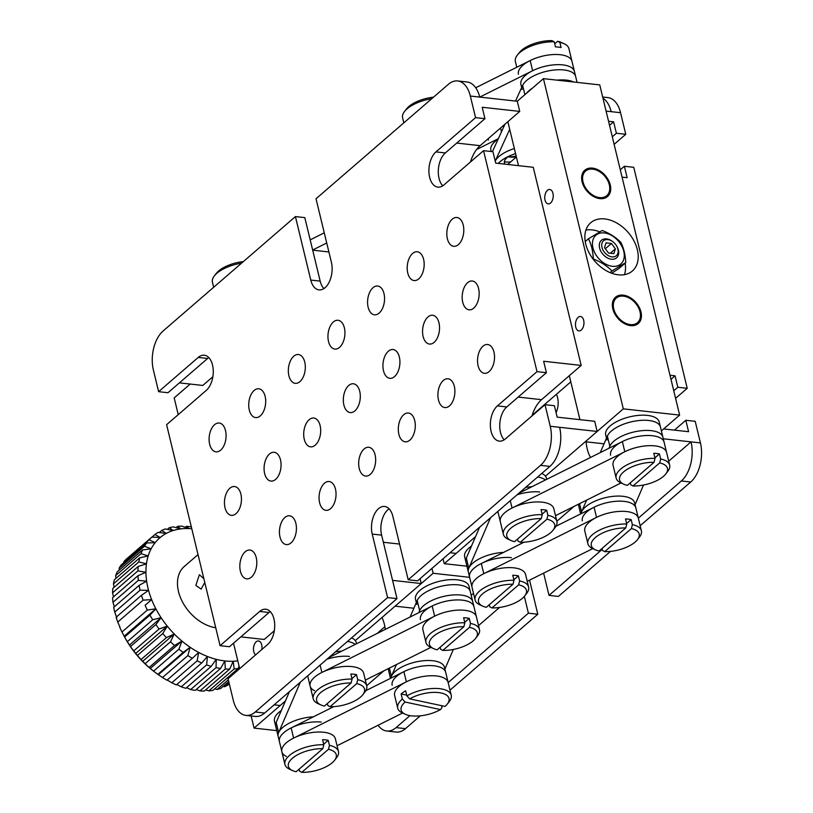 <?xml version="1.0" encoding="UTF-8"?>
<svg xmlns="http://www.w3.org/2000/svg" width="813" height="813" viewBox="0 0 813 813"><rect width="100%" height="100%" fill="white"/><g stroke="black" fill="none" stroke-linecap="round" stroke-linejoin="round"><path stroke-width="1.22" d="M466.926 566.194L444.244 563.683L475.564 536.6L456.123 553.409L450.056 552.738M444.244 563.683L443.055 558.785M261.756 649.567A7.246 4.197 -83.7 0 0 261.684 644.739A7.246 4.197 -83.7 0 0 258.524 640.959A7.246 4.197 -83.7 0 0 254.459 644.272A7.246 4.197 -83.7 0 0 253.758 651.589A7.246 4.197 -83.7 0 0 255.648 654.851M276.755 730.623L254.073 728.102L251.136 715.979M239.683 668.652L233.524 643.205M178.23 414.64L174.185 397.903L190.191 384.061M254.073 728.102L285.393 701.019L280.211 705.501L274.154 704.83M469.619 577.321L433.136 573.277L431.957 568.389M413.868 608.246L395.108 606.163L433.136 573.277M471.205 595.309L473.491 593.338L471.205 595.309M618.297 274.814A31.88 22.022 49.2 0 0 632.382 270.983A31.88 22.022 49.2 0 0 633.906 240.79A31.88 22.022 49.2 0 0 604.77 218.931A31.88 22.022 49.2 0 0 590.685 222.762A31.88 22.022 49.2 0 0 589.161 252.955A31.88 22.022 49.2 0 0 618.297 274.814M624.475 274.652A31.88 22.022 49.2 0 0 625.156 263.127M599.659 231.837A31.88 22.022 49.2 0 0 592.098 229.896A31.88 22.022 49.2 0 0 585.919 230.059M623.205 295.139A17.388 12.012 -130.8 0 1 639.099 307.06A17.388 12.012 -130.8 0 1 638.266 323.523A17.388 12.012 -130.8 0 1 630.583 325.617A17.388 12.012 -130.8 0 1 614.689 313.696A17.388 12.012 -130.8 0 1 615.522 297.223A17.388 12.012 -130.8 0 1 623.205 295.139M583.673 320.271A7.246 4.197 -83.7 0 0 580.512 316.501A7.246 4.197 -83.7 0 0 576.447 319.804A7.246 4.197 -83.7 0 0 575.756 327.121A7.246 4.197 -83.7 0 0 578.917 330.901A7.246 4.197 -83.7 0 0 582.982 327.588A7.246 4.197 -83.7 0 0 583.673 320.271M592.484 168.128A17.388 12.012 -130.8 0 1 608.378 180.059A17.388 12.012 -130.8 0 1 607.545 196.522A17.388 12.012 -130.8 0 1 599.862 198.616A17.388 12.012 -130.8 0 1 583.968 186.685A17.388 12.012 -130.8 0 1 584.801 170.222A17.388 12.012 -130.8 0 1 592.484 168.128M552.952 193.27A7.246 4.197 -83.7 0 0 549.791 189.49A7.246 4.197 -83.7 0 0 545.726 192.803A7.246 4.197 -83.7 0 0 545.025 200.12A7.246 4.197 -83.7 0 0 548.196 203.89A7.246 4.197 -83.7 0 0 552.251 200.587A7.246 4.197 -83.7 0 0 552.952 193.27M679.638 415.097L623.317 408.858L543.43 78.648L599.75 84.898L679.638 415.097L661.375 430.89M604.039 443.817L585.279 441.744L623.317 408.858M504.212 439.813A18.831 10.915 96.3 0 1 499.832 423.299A18.831 10.915 96.3 0 1 506.784 406.937L546.407 372.689L537.017 371.643L483.552 150.659L443.939 184.917A18.831 10.915 -83.7 0 1 437.872 187.122A18.831 10.915 -83.7 0 1 428.939 172.417A18.831 10.915 -83.7 0 1 435.951 151.899L475.564 117.641L470.341 96.046A28.973 16.799 -83.7 0 0 457.689 80.954L467.079 81.991A28.973 16.799 96.3 0 1 479.731 97.093L517.281 101.249L543.43 78.648M579.933 419.66L569.303 375.697M518.491 165.659L507.851 121.696M592.728 169.145A16.23 11.209 49.2 0 0 583.023 181.909A16.23 11.209 49.2 0 0 599.608 197.6A16.23 11.209 49.2 0 0 607.402 179.978A16.23 11.209 49.2 0 0 601.153 172.752A16.23 11.209 49.2 0 0 592.728 169.145M584.486 170.506A17.388 12.012 -130.8 0 1 591.854 168.677A17.388 12.012 -130.8 0 1 600.868 172.539L601.153 172.752M607.402 179.978L607.565 180.293A17.388 12.012 -130.8 0 1 607.22 196.787M624.008 296.227A16.23 11.209 49.2 0 0 613.622 308.32A16.23 11.209 49.2 0 0 629.78 324.529A16.23 11.209 49.2 0 0 638.124 306.989A16.23 11.209 49.2 0 0 631.874 299.753A16.23 11.209 49.2 0 0 624.008 296.227M615.217 297.507A17.388 12.012 -130.8 0 1 623.175 295.759A17.388 12.012 -130.8 0 1 631.599 299.54L631.874 299.753M638.124 306.989L638.296 307.294A17.388 12.012 -130.8 0 1 637.941 323.798M355.23 644.404A27.53 11.89 166.4 0 0 347.486 641.427A27.53 11.89 -13.6 0 1 355.23 644.404M356.541 643.744L356.277 642.656A27.53 11.89 166.4 0 0 351.592 637.88M281.318 710.491A27.53 11.89 166.4 0 0 274.489 721.263L275.719 726.344A27.53 11.89 -13.6 0 1 276.166 722.452L289.458 691.599M440.128 647.25L440.616 649.252L442.831 650.41A24.634 10.64 166.4 0 0 475.564 638.439A24.634 10.64 166.4 0 0 469.497 627.351L470.483 623.429A27.53 11.89 -13.6 0 1 479.487 629.557L470.27 591.458A27.53 11.89 166.4 0 0 458.573 584.913A27.53 11.89 166.4 0 0 429.671 590.187A27.53 11.89 166.4 0 0 416.754 604.394M419.132 612.504A27.53 11.89 166.4 0 1 434.142 599.455A27.53 11.89 166.4 0 1 461.032 595.065A27.53 11.89 166.4 0 1 472.729 601.61A27.53 11.89 166.4 0 0 447.394 595.655A27.53 11.89 166.4 0 0 419.66 610.675L417.201 600.512A27.53 11.89 166.4 0 1 444.935 585.492A27.53 11.89 166.4 0 1 470.27 591.458L469.04 586.376A27.53 11.89 166.4 0 0 457.343 579.832A27.53 11.89 166.4 0 0 428.441 585.106A27.53 11.89 166.4 0 0 415.524 599.323L416.317 602.575M338.808 651.376A27.53 11.89 -13.6 0 1 341.673 651.172A27.53 11.89 166.4 0 0 335.474 651.802A27.53 11.89 -13.6 0 1 338.808 651.376M313.391 716.822A27.53 11.89 166.4 0 0 278.178 736.497A27.53 11.89 -13.6 0 1 278.625 732.615L300.343 682.188M444.894 669.099L453.359 649.455M396.459 664.556L391.388 676.335A27.53 11.89 166.4 0 0 390.85 678.164A27.53 11.89 166.4 0 1 405.87 665.115A27.53 11.89 166.4 0 1 432.75 660.725A27.53 11.89 166.4 0 1 444.457 667.27L445.687 672.351A27.53 11.89 166.4 0 0 433.979 665.806A27.53 11.89 166.4 0 0 405.087 671.081A27.53 11.89 166.4 0 0 392.171 685.288M388.34 668.601A27.53 11.89 166.4 0 0 388.482 670.054L388.157 668.703M417.201 600.512L410.098 617.016M419.66 610.675L418.797 612.677M349.499 656.437A27.53 11.89 166.4 0 0 326.867 659.252M307.67 675.857A27.53 11.89 166.4 0 0 307.68 675.928L307.66 675.857A27.53 11.89 166.4 0 0 307.68 675.928L310.139 686.091A27.53 11.89 166.4 0 0 314.58 690.755M321.216 722.086A27.53 11.89 166.4 0 0 292.324 727.361A27.53 11.89 166.4 0 0 279.408 741.578L275.719 726.344M425.971 642.504A27.53 11.89 -13.6 0 1 437.455 628.977A27.53 11.89 -13.6 0 1 464.853 622.799L463.867 626.721A24.634 10.64 166.4 0 0 435.087 635.024A24.634 10.64 166.4 0 0 433.532 648.601L430.585 647.25A27.53 11.89 -13.6 0 1 425.971 642.504L422.902 629.801A27.53 11.89 166.4 0 1 435.819 615.583A27.53 11.89 166.4 0 1 464.711 610.309A27.53 11.89 166.4 0 1 476.418 616.854A27.53 11.89 166.4 0 0 434.64 616.152L432.181 605.99A27.53 11.89 166.4 0 1 473.959 606.691A27.53 11.89 166.4 0 0 462.262 600.146A27.53 11.89 166.4 0 0 433.359 605.421A27.53 11.89 166.4 0 0 420.443 619.638M434.64 616.152L321.877 672.442A27.53 11.89 166.4 0 0 310.139 686.091A27.53 11.89 166.4 0 1 323.056 671.873A27.53 11.89 166.4 0 1 351.948 666.599A27.53 11.89 166.4 0 1 363.655 673.144L366.724 685.837A27.53 11.89 -13.6 0 1 364.793 692.168L362.801 694.729A24.634 10.64 166.4 0 0 356.734 683.631L357.72 679.709A27.53 11.89 -13.6 0 1 366.724 685.837M365.332 680.095L430.87 647.382M432.181 605.99L328.747 657.626M402.354 699.048L405.087 702.036A24.634 10.64 166.4 0 0 405.26 714.261L402.313 712.899A27.53 11.89 -13.6 0 1 397.699 708.153A27.53 11.89 -13.6 0 1 402.354 699.048L401.124 693.967A27.53 11.89 166.4 0 1 403.238 692.351A27.53 11.89 166.4 0 1 405.667 690.796L406.896 695.877A27.53 11.89 -13.6 0 1 434.386 688.438A27.53 11.89 -13.6 0 1 451.215 695.206L448.146 682.503A27.53 11.89 166.4 0 0 406.358 681.812L293.605 738.092A27.53 11.89 166.4 0 0 281.867 751.74A27.53 11.89 166.4 0 0 286.308 756.405M337.06 745.745L402.598 713.031M333.838 706.619L291.145 727.93A27.53 11.89 166.4 0 0 279.408 741.578L281.867 751.74A27.53 11.89 166.4 0 1 294.784 737.523A27.53 11.89 166.4 0 1 323.676 732.249A27.53 11.89 166.4 0 1 335.383 738.793L338.452 751.497A27.53 11.89 -13.6 0 1 336.521 757.828L334.519 760.379A24.634 10.64 166.4 0 0 328.462 749.291L329.448 745.369A27.53 11.89 -13.6 0 1 338.452 751.497M397.699 708.153L394.63 695.45A27.53 11.89 166.4 0 1 401.388 684.729A27.53 11.89 166.4 0 1 429.711 675.786A27.53 11.89 166.4 0 1 448.146 682.503L445.687 672.351A27.53 11.89 166.4 0 0 403.909 671.65L365.82 690.664M351.958 678.55L356.49 674.638A27.53 11.89 166.4 0 0 353.797 674.221A27.53 11.89 166.4 0 0 350.86 674.007L352.09 679.089L351.104 683.011A24.634 10.64 166.4 0 0 322.324 691.314A24.634 10.64 166.4 0 0 320.769 704.891A24.634 10.64 166.4 0 0 324.428 706.07L351.104 683.011M320.769 704.891L317.822 703.53A27.53 11.89 -13.6 0 1 313.208 698.784A27.53 11.89 -13.6 0 1 324.692 685.268A27.53 11.89 -13.6 0 1 352.09 679.089M327.365 703.54L327.852 705.542L330.068 706.7A24.634 10.64 166.4 0 0 362.801 694.729M330.068 706.7L356.734 683.631M356.49 674.638L357.72 679.709M323.686 744.21L328.218 740.287A27.53 11.89 166.4 0 0 325.525 739.871A27.53 11.89 166.4 0 0 322.588 739.667L323.818 744.738L322.832 748.661A24.634 10.64 166.4 0 0 294.052 756.964A24.634 10.64 166.4 0 0 292.497 770.551A24.634 10.64 166.4 0 0 296.156 771.73L322.832 748.661M292.497 770.551L289.55 769.189A27.53 11.89 -13.6 0 1 284.936 764.444A27.53 11.89 -13.6 0 1 296.42 750.917A27.53 11.89 -13.6 0 1 323.818 744.738M299.093 769.189L299.58 771.191L301.796 772.35A24.634 10.64 166.4 0 0 334.519 760.379M301.796 772.35L328.462 749.291M328.218 740.287L329.448 745.369M464.721 622.27L469.253 618.347A27.53 11.89 166.4 0 0 466.56 617.931A27.53 11.89 166.4 0 0 463.623 617.717L464.853 622.799M433.532 648.601A24.634 10.64 166.4 0 0 437.191 649.78L463.867 626.721M479.487 629.557A27.53 11.89 -13.6 0 1 477.556 635.888L475.564 638.439M442.831 650.41L469.497 627.351M469.253 618.347L470.483 623.429M451.215 695.206A27.53 11.89 -13.6 0 1 449.284 701.538L447.282 704.088A24.634 10.64 166.4 0 0 439.355 692.676A24.634 10.64 166.4 0 0 409.64 698.865L406.896 695.877M409.64 698.865L445.057 706.406A24.634 10.64 166.4 0 0 447.282 704.088M405.26 714.261A24.634 10.64 166.4 0 0 440.504 709.576L442.018 707.483L441.571 705.664M405.087 702.036L440.504 709.576M401.124 693.967L406.724 695.156M545.411 479.975A27.53 11.89 166.4 0 0 537.657 476.997A27.53 11.89 166.4 0 1 545.411 479.975M546.712 479.324L546.448 478.237A27.53 11.89 166.4 0 0 541.763 473.451M471.489 546.072A27.53 11.89 166.4 0 0 464.67 556.834L465.89 561.915A27.53 11.89 166.4 0 1 466.337 558.033L479.629 527.17M518.928 493.196L622.351 441.571A27.53 11.89 -13.6 0 1 659.689 437.597A27.53 11.89 -13.6 0 1 664.13 442.272L660.441 427.028A27.53 11.89 166.4 0 0 648.744 420.484A27.53 11.89 166.4 0 0 619.841 425.758A27.53 11.89 166.4 0 0 606.935 439.975M609.303 448.085A27.53 11.89 166.4 0 1 624.313 435.036A27.53 11.89 166.4 0 1 651.203 430.646A27.53 11.89 166.4 0 1 662.9 437.191A27.53 11.89 166.4 0 0 637.565 431.236A27.53 11.89 166.4 0 0 609.831 446.256L607.372 436.093A27.53 11.89 166.4 0 1 635.105 421.073A27.53 11.89 166.4 0 1 660.441 427.028L659.211 421.947A27.53 11.89 166.4 0 0 647.514 415.402A27.53 11.89 166.4 0 0 618.612 420.677A27.53 11.89 166.4 0 0 605.705 434.894L606.488 438.146M490.513 517.759L468.796 568.196A27.53 11.89 166.4 0 0 468.349 572.078L465.89 561.915M531.844 486.743A27.53 11.89 166.4 0 0 525.655 487.383A27.53 11.89 166.4 0 1 531.844 486.743M609.831 446.256L608.967 448.248M586.63 500.127L581.559 511.905A27.53 11.89 166.4 0 0 581.031 513.735A27.53 11.89 166.4 0 1 596.041 500.686A27.53 11.89 166.4 0 1 622.931 496.296A27.53 11.89 166.4 0 1 634.628 502.841L635.857 507.922A27.53 11.89 166.4 0 0 624.16 501.377A27.53 11.89 166.4 0 0 595.258 506.651A27.53 11.89 166.4 0 0 582.342 520.869M635.075 504.67L643.53 485.026M578.51 504.182A27.53 11.89 166.4 0 0 578.653 505.625L578.328 504.273M607.372 436.093L600.268 452.597M539.669 492.007A27.53 11.89 166.4 0 0 517.048 494.822M497.841 511.428A27.53 11.89 166.4 0 0 497.851 511.499A27.53 11.89 -13.6 0 1 497.841 511.428L500.31 521.661A27.53 11.89 -13.6 0 1 512.048 508.013L624.811 451.733A27.53 11.89 -13.6 0 1 662.148 447.76A27.53 11.89 -13.6 0 1 666.589 452.424A27.53 11.89 166.4 0 0 654.892 445.88A27.53 11.89 166.4 0 0 625.99 451.164A27.53 11.89 166.4 0 0 613.073 465.371L616.152 478.074A27.53 11.89 -13.6 0 1 627.626 464.558A27.53 11.89 -13.6 0 1 655.024 458.38L653.794 453.298A27.53 11.89 166.4 0 1 656.731 453.502A27.53 11.89 166.4 0 1 659.424 453.918L660.654 458.999A27.53 11.89 -13.6 0 1 669.658 465.127A27.53 11.89 -13.6 0 1 667.727 471.459L665.735 474.009A24.634 10.64 166.4 0 0 659.668 462.922L660.654 458.999M511.397 557.667A27.53 11.89 166.4 0 0 482.495 562.942A27.53 11.89 166.4 0 0 469.579 577.159A27.53 11.89 -13.6 0 1 481.316 563.511L524.019 542.2M503.572 552.403A27.53 11.89 166.4 0 0 468.349 572.078L472.038 587.311A27.53 11.89 -13.6 0 1 483.776 573.673L596.539 517.383A27.53 11.89 -13.6 0 1 633.876 513.41A27.53 11.89 -13.6 0 1 638.317 518.084A27.53 11.89 166.4 0 0 626.61 511.54A27.53 11.89 166.4 0 0 597.718 516.814A27.53 11.89 166.4 0 0 584.801 531.031L587.87 543.724A27.53 11.89 -13.6 0 1 599.354 530.208A27.53 11.89 -13.6 0 1 626.752 524.029L625.522 518.948A27.53 11.89 166.4 0 1 628.459 519.161A27.53 11.89 166.4 0 1 631.152 519.578L632.382 524.659A27.53 11.89 -13.6 0 1 641.386 530.777A27.53 11.89 -13.6 0 1 639.455 537.108L637.463 539.669A24.634 10.64 166.4 0 0 631.396 528.582L632.382 524.659M669.658 465.127L664.13 442.272A27.53 11.89 166.4 0 0 652.433 435.727A27.53 11.89 166.4 0 0 623.53 441.002A27.53 11.89 166.4 0 0 610.614 455.219M621.041 482.952L555.513 515.666M555.99 526.235L594.079 507.221A27.53 11.89 -13.6 0 1 631.416 503.257A27.53 11.89 -13.6 0 1 635.857 507.922L641.386 530.777M592.768 548.602L527.231 581.315M542.129 514.131L546.661 510.208A27.53 11.89 166.4 0 0 543.968 509.792A27.53 11.89 166.4 0 0 541.031 509.588L542.261 514.659L541.275 518.582A24.634 10.64 166.4 0 0 512.495 526.885A24.634 10.64 166.4 0 0 510.94 540.472A24.634 10.64 166.4 0 0 514.609 541.651L541.275 518.582M517.535 539.11L518.023 541.112L520.239 542.271A24.634 10.64 166.4 0 0 552.972 530.3A24.634 10.64 166.4 0 0 546.905 519.212L547.891 515.29A27.53 11.89 -13.6 0 1 556.895 521.418L553.826 508.714A27.53 11.89 166.4 0 0 542.129 502.17A27.53 11.89 166.4 0 0 513.227 507.444A27.53 11.89 166.4 0 0 500.31 521.661L503.389 534.365A27.53 11.89 -13.6 0 1 514.863 520.838A27.53 11.89 -13.6 0 1 542.261 514.659M510.94 540.472L507.993 539.11A27.53 11.89 -13.6 0 1 503.389 534.365M556.895 521.418A27.53 11.89 -13.6 0 1 554.964 527.749L552.972 530.3M520.239 542.271L546.905 519.212M546.661 510.208L547.891 515.29M513.857 579.781L518.389 575.858A27.53 11.89 166.4 0 0 515.696 575.441A27.53 11.89 166.4 0 0 512.759 575.238L513.989 580.319L513.003 584.242A24.634 10.64 166.4 0 0 484.223 592.545A24.634 10.64 166.4 0 0 482.668 606.122A24.634 10.64 166.4 0 0 486.326 607.301L513.003 584.242M489.263 604.76L489.751 606.772L491.967 607.921A24.634 10.64 166.4 0 0 524.7 595.949A24.634 10.64 166.4 0 0 518.633 584.862L519.619 580.939A27.53 11.89 -13.6 0 1 528.623 587.067L525.554 574.364A27.53 11.89 166.4 0 0 513.846 567.83A27.53 11.89 166.4 0 0 484.955 573.104A27.53 11.89 166.4 0 0 472.038 587.311L475.107 600.014A27.53 11.89 -13.6 0 1 486.591 586.498A27.53 11.89 -13.6 0 1 513.989 580.319M482.668 606.122L479.721 604.76A27.53 11.89 -13.6 0 1 475.107 600.014M528.623 587.067A27.53 11.89 -13.6 0 1 526.692 593.399L524.7 595.949M491.967 607.921L518.633 584.862M518.389 575.858L519.619 580.939M655.024 458.38L654.038 462.302A24.634 10.64 166.4 0 0 625.258 470.605A24.634 10.64 166.4 0 0 623.703 484.182L620.756 482.82A27.53 11.89 -13.6 0 1 616.152 478.074M623.703 484.182A24.634 10.64 166.4 0 0 627.372 485.361L654.038 462.302M630.299 482.82L630.786 484.822L633.002 485.981A24.634 10.64 166.4 0 0 665.735 474.009M633.002 485.981L659.668 462.922M654.892 457.841L659.424 453.918M626.752 524.029L625.766 527.952A24.634 10.64 166.4 0 0 596.986 536.255A24.634 10.64 166.4 0 0 595.431 549.832L592.484 548.48A27.53 11.89 -13.6 0 1 587.87 543.724M595.431 549.832A24.634 10.64 166.4 0 0 599.09 551.011L625.766 527.952M602.027 548.48L602.514 550.482L604.73 551.641A24.634 10.64 166.4 0 0 637.463 539.669M604.73 551.641L631.396 528.582M626.62 523.491L631.152 519.578M348.736 385.474A14.492 8.394 -83.7 0 0 343.35 401.256A14.492 8.394 -83.7 0 0 350.21 412.577A14.492 8.394 -83.7 0 0 354.885 410.87A14.492 8.394 -83.7 0 0 360.271 395.088A14.492 8.394 -83.7 0 0 353.411 383.777A14.492 8.394 -83.7 0 0 348.736 385.474M333.371 321.968A14.492 8.394 -83.7 0 0 327.985 337.751A14.492 8.394 -83.7 0 0 334.854 349.072A14.492 8.394 -83.7 0 0 339.519 347.375A14.492 8.394 -83.7 0 0 344.915 331.592A14.492 8.394 -83.7 0 0 338.045 320.271A14.492 8.394 -83.7 0 0 333.371 321.968M293.757 356.226A14.492 8.394 -83.7 0 0 288.361 372.008A14.492 8.394 -83.7 0 0 295.231 383.33A14.492 8.394 -83.7 0 0 299.906 381.632A14.492 8.394 -83.7 0 0 305.292 365.85A14.492 8.394 -83.7 0 0 298.422 354.529A14.492 8.394 -83.7 0 0 293.757 356.226M309.123 419.732A14.492 8.394 -83.7 0 0 303.727 435.514A14.492 8.394 -83.7 0 0 310.596 446.835A14.492 8.394 -83.7 0 0 315.261 445.128A14.492 8.394 -83.7 0 0 320.657 429.345A14.492 8.394 -83.7 0 0 313.788 418.024A14.492 8.394 -83.7 0 0 309.123 419.732M254.134 390.484A14.492 8.394 -83.7 0 0 248.748 406.266A14.492 8.394 -83.7 0 0 255.617 417.587A14.492 8.394 -83.7 0 0 260.282 415.88A14.492 8.394 -83.7 0 0 265.668 400.098A14.492 8.394 -83.7 0 0 258.808 388.787A14.492 8.394 -83.7 0 0 254.134 390.484M269.499 453.989A14.492 8.394 -83.7 0 0 264.103 469.772A14.492 8.394 -83.7 0 0 270.973 481.083A14.492 8.394 -83.7 0 0 275.648 479.385A14.492 8.394 -83.7 0 0 281.034 463.603A14.492 8.394 -83.7 0 0 274.164 452.282A14.492 8.394 -83.7 0 0 269.499 453.989M214.52 424.742A14.492 8.394 -83.7 0 0 209.124 440.524A14.492 8.394 -83.7 0 0 215.994 451.835A14.492 8.394 -83.7 0 0 220.658 450.138A14.492 8.394 -83.7 0 0 226.055 434.355A14.492 8.394 -83.7 0 0 219.185 423.034A14.492 8.394 -83.7 0 0 214.52 424.742M229.876 488.237A14.492 8.394 -83.7 0 0 224.49 504.019A14.492 8.394 -83.7 0 0 231.359 515.34A14.492 8.394 -83.7 0 0 236.024 513.643A14.492 8.394 -83.7 0 0 241.42 497.861A14.492 8.394 -83.7 0 0 234.551 486.54A14.492 8.394 -83.7 0 0 229.876 488.237M245.241 551.742A14.492 8.394 -83.7 0 0 239.855 567.525A14.492 8.394 -83.7 0 0 246.715 578.846A14.492 8.394 -83.7 0 0 251.39 577.139A14.492 8.394 -83.7 0 0 256.776 561.356A14.492 8.394 -83.7 0 0 249.916 550.045A14.492 8.394 -83.7 0 0 245.241 551.742M284.865 517.485A14.492 8.394 -83.7 0 0 279.469 533.267A14.492 8.394 -83.7 0 0 286.339 544.588A14.492 8.394 -83.7 0 0 291.003 542.891A14.492 8.394 -83.7 0 0 296.399 527.109A14.492 8.394 -83.7 0 0 289.53 515.788A14.492 8.394 -83.7 0 0 284.865 517.485M324.478 483.227A14.492 8.394 -83.7 0 0 319.092 499.009A14.492 8.394 -83.7 0 0 325.962 510.33A14.492 8.394 -83.7 0 0 330.627 508.633A14.492 8.394 -83.7 0 0 336.013 492.851A14.492 8.394 -83.7 0 0 329.153 481.53A14.492 8.394 -83.7 0 0 324.478 483.227M364.102 448.979A14.492 8.394 -83.7 0 0 358.706 464.762A14.492 8.394 -83.7 0 0 365.576 476.072A14.492 8.394 -83.7 0 0 370.25 474.375A14.492 8.394 -83.7 0 0 375.636 458.593A14.492 8.394 -83.7 0 0 368.767 447.272A14.492 8.394 -83.7 0 0 364.102 448.979M403.715 414.721A14.492 8.394 -83.7 0 0 398.329 430.504A14.492 8.394 -83.7 0 0 405.199 441.825A14.492 8.394 -83.7 0 0 409.864 440.118A14.492 8.394 -83.7 0 0 415.26 424.335A14.492 8.394 -83.7 0 0 408.39 413.024A14.492 8.394 -83.7 0 0 403.715 414.721M443.339 380.464A14.492 8.394 -83.7 0 0 437.943 396.246A14.492 8.394 -83.7 0 0 444.813 407.567A14.492 8.394 -83.7 0 0 449.487 405.87A14.492 8.394 -83.7 0 0 454.874 390.088A14.492 8.394 -83.7 0 0 448.004 378.767A14.492 8.394 -83.7 0 0 443.339 380.464M482.963 346.206A14.492 8.394 -83.7 0 0 477.566 361.988A14.492 8.394 -83.7 0 0 484.436 373.309A14.492 8.394 -83.7 0 0 489.101 371.612A14.492 8.394 -83.7 0 0 494.497 355.83A14.492 8.394 -83.7 0 0 487.627 344.509A14.492 8.394 -83.7 0 0 482.963 346.206M467.597 282.711A14.492 8.394 -83.7 0 0 462.201 298.493A14.492 8.394 -83.7 0 0 469.071 309.814A14.492 8.394 -83.7 0 0 473.745 308.107A14.492 8.394 -83.7 0 0 479.131 292.324A14.492 8.394 -83.7 0 0 472.262 281.003A14.492 8.394 -83.7 0 0 467.597 282.711M452.231 219.205A14.492 8.394 -83.7 0 0 446.845 234.987A14.492 8.394 -83.7 0 0 453.705 246.309A14.492 8.394 -83.7 0 0 458.38 244.611A14.492 8.394 -83.7 0 0 463.766 228.829A14.492 8.394 -83.7 0 0 456.906 217.508A14.492 8.394 -83.7 0 0 452.231 219.205M427.973 316.968A14.492 8.394 -83.7 0 0 422.587 332.751A14.492 8.394 -83.7 0 0 429.457 344.062A14.492 8.394 -83.7 0 0 434.122 342.364A14.492 8.394 -83.7 0 0 439.508 326.582A14.492 8.394 -83.7 0 0 432.648 315.261A14.492 8.394 -83.7 0 0 427.973 316.968M412.618 253.463A14.492 8.394 -83.7 0 0 407.222 269.245A14.492 8.394 -83.7 0 0 414.091 280.566A14.492 8.394 -83.7 0 0 418.756 278.859A14.492 8.394 -83.7 0 0 424.152 263.077A14.492 8.394 -83.7 0 0 417.282 251.766A14.492 8.394 -83.7 0 0 412.618 253.463M388.36 351.216A14.492 8.394 -83.7 0 0 382.964 366.998A14.492 8.394 -83.7 0 0 389.834 378.319A14.492 8.394 -83.7 0 0 394.498 376.622A14.492 8.394 -83.7 0 0 399.894 360.84A14.492 8.394 -83.7 0 0 393.025 349.519A14.492 8.394 -83.7 0 0 388.36 351.216M372.994 287.721A14.492 8.394 -83.7 0 0 367.598 303.503A14.492 8.394 -83.7 0 0 374.468 314.814A14.492 8.394 -83.7 0 0 379.143 313.117A14.492 8.394 -83.7 0 0 384.529 297.334A14.492 8.394 -83.7 0 0 377.659 286.013A14.492 8.394 -83.7 0 0 372.994 287.721M457.689 80.954A28.973 16.799 -83.7 0 0 448.349 84.349L316.023 198.768L331.389 262.264A18.831 10.915 -83.7 0 1 329.57 281.298A18.831 10.915 -83.7 0 1 319.011 289.895A18.831 10.915 -83.7 0 1 310.779 280.079L295.424 216.573L163.098 330.993A28.973 16.799 -83.7 0 0 153.393 370.088L158.616 391.683L198.23 357.425A18.831 10.915 -83.7 0 1 204.307 355.22A18.831 10.915 -83.7 0 1 213.23 369.935A18.831 10.915 -83.7 0 1 206.217 390.443L166.604 424.701L220.069 645.685L259.682 611.437A18.831 10.915 -83.7 0 1 265.749 609.222A18.831 10.915 -83.7 0 1 274.682 623.937A18.831 10.915 -83.7 0 1 267.67 644.455L228.057 678.713L233.28 700.298A28.973 16.799 -83.7 0 0 245.933 715.399A28.973 16.799 -83.7 0 0 255.272 711.995L387.598 597.585L396.988 598.622L381.622 535.127A18.831 10.915 96.3 0 1 387.933 509.71A18.831 10.915 96.3 0 1 389.102 508.816M540.523 465.361A28.973 16.799 -83.7 0 0 550.228 426.256L559.618 427.303A28.973 16.799 96.3 0 1 549.913 466.398L540.523 465.361L408.197 579.771L392.831 516.275A18.831 10.915 -83.7 0 0 384.61 506.458A18.831 10.915 -83.7 0 0 378.543 508.664A18.831 10.915 -83.7 0 0 372.232 534.08L387.598 597.585M158.616 391.683L167.996 392.72L207.62 358.472A18.831 10.915 96.3 0 1 208.789 357.578M179.409 382.862L202.783 385.453L212.864 376.744M312.68 250.17L328.889 251.959M442.77 185.801A18.831 10.915 96.3 0 1 438.38 169.287A18.831 10.915 96.3 0 1 445.341 152.935L484.955 118.678L482.19 107.255L519.741 111.411L517.281 101.249M475.564 117.641L484.955 118.678M323.909 288.574A18.831 10.915 96.3 0 1 320.17 281.115L304.814 217.62L295.424 216.573M545.452 476.174L597.169 431.459L594.71 421.297L557.159 417.14L554.395 405.707L545.005 404.671L505.391 438.918A18.831 10.915 -83.7 0 1 499.314 441.134A18.831 10.915 -83.7 0 1 490.391 426.419A18.831 10.915 -83.7 0 1 497.404 405.9L506.784 406.937M559.618 427.303L597.169 431.459M470.473 161.97A31.88 18.475 96.3 0 1 480.117 145.669L519.741 111.411M483.552 150.659L492.942 151.706L495.706 163.128L533.257 167.295L581.193 365.423L541.57 399.671A31.88 18.475 96.3 0 0 531.926 415.982M546.407 372.689L543.643 361.257L581.193 365.423M537.017 371.643L497.404 405.9M550.228 426.256L545.005 404.671M408.197 579.771L417.587 580.817L549.913 466.398M392.567 580.37L421.256 583.551L420.077 578.663M355.281 640.603L421.256 583.551M220.069 645.685L229.449 646.731L269.073 612.474A18.831 10.915 96.3 0 1 270.241 611.589M396.988 598.622L264.652 713.042A28.973 16.799 96.3 0 1 255.323 716.436L245.933 715.399M240.851 636.874L264.235 639.465L274.306 630.756M556.356 394.346A14.492 8.394 96.3 0 1 556.082 412.669M620.289 169.795L624.374 166.269L627.138 177.701L622.067 177.143M675.583 398.36L687.219 388.299L633.754 167.315L624.374 166.269M609.537 125.344L613.612 121.818L608.551 121.259M507.719 164.46L516.387 156.97M602.687 97.021L607.89 97.601A28.973 16.799 96.3 0 1 620.543 112.702L606.091 111.096M611.163 111.655A28.973 16.799 -83.7 0 0 602.961 98.18M613.612 121.818L616.386 133.251L612.301 136.777M620.543 112.702L625.766 134.287L616.386 133.251M614.14 144.348L625.766 134.287M499.517 607.463L478.532 625.604M383.827 670.857L366.683 685.684M385.281 629.404A31.88 18.475 -83.7 0 0 381.988 617.504M376.998 633.54L384.884 626.721M420.301 715.826L405.474 728.651A28.973 16.799 96.3 0 1 396.134 732.046L386.744 731.009A28.973 16.799 -83.7 0 0 396.083 727.605L409.935 715.633M378.096 725.257A28.973 16.799 -83.7 0 0 386.744 731.009M448.156 682.585L528.409 613.195L537.8 614.232L449.996 690.156M537.8 614.232L529.558 580.157M524.344 596.386L528.409 613.195M574.008 506.428L556.864 521.255M638.337 518.155L681.345 480.971A28.973 16.799 -83.7 0 0 691.04 441.866L668.703 461.184M674.414 430.138L685.816 420.28L695.206 421.317L700.43 442.912L663.286 438.786M586.112 441.835A31.88 18.475 -83.7 0 0 590.523 457.455M685.816 420.28L688.591 431.703L663.632 428.939M700.43 442.912A28.973 16.799 96.3 0 1 690.725 482.007L640.166 525.726M610.482 551.397L558.399 596.427L549.009 595.38L602.24 549.364M549.009 595.38L543.633 573.135M670.989 379.356L675.064 375.83L670.003 375.26M675.064 375.83L677.829 387.252L673.753 390.779M687.219 388.299L677.829 387.252M310.19 239.865L324.265 232.843M312.649 250.028L326.724 242.996M241.542 263.168A27.53 11.89 166.4 0 0 214.368 275.892A27.53 11.89 166.4 0 0 212.437 282.223L213.656 287.274M214.368 275.892L216.36 273.331A24.634 10.64 -13.6 0 1 243.341 261.603M566.397 80.121A27.53 11.89 166.4 0 0 556.905 80.141A27.53 11.89 -13.6 0 1 557.281 80.111A27.53 11.89 -13.6 0 1 573.683 82.001A27.53 11.89 166.4 0 0 566.397 80.121M532.424 88.17A27.53 11.89 166.4 0 0 526.539 93.251A27.53 11.89 -13.6 0 1 532.424 88.17M515.574 153.637A27.53 11.89 166.4 0 0 498.349 163.423M514.344 148.555A27.53 11.89 166.4 0 0 495.219 161.086L509.7 129.328M515.503 101.056L522.647 85.395A27.53 11.89 -13.6 0 1 554.832 69.948A27.53 11.89 -13.6 0 1 575.645 76.503A27.53 11.89 166.4 0 0 563.937 69.959A27.53 11.89 166.4 0 0 535.045 75.233A27.53 11.89 166.4 0 0 522.129 89.45M516.367 156.879A17.388 7.51 -13.6 0 1 515.107 157.021A17.388 7.51 -13.6 0 1 507.952 156.807M510.584 161.98A27.53 11.89 -13.6 0 1 504.345 161.868A27.53 11.89 166.4 0 0 510.584 161.98M492.434 151.645A27.53 11.89 -13.6 0 1 492.627 151.208L504.944 124.206M508.562 156.36A17.388 7.51 166.4 0 0 504.914 164.155M479.792 97.093L532.637 70.721A27.53 11.89 -13.6 0 1 569.974 66.757A27.53 11.89 -13.6 0 1 574.415 71.422A27.53 11.89 166.4 0 0 562.708 64.877A27.53 11.89 166.4 0 0 533.816 70.152A27.53 11.89 166.4 0 0 520.899 84.369L521.672 87.54M498.135 139.114A27.53 11.89 166.4 0 0 490.879 150.192L491.194 151.513M508.704 156.929A27.53 11.89 166.4 0 0 516.184 156.147M476.54 149.551L498.349 138.667M475.727 87.743L530.178 60.558A27.53 11.89 -13.6 0 1 567.515 56.595A27.53 11.89 -13.6 0 1 571.956 61.26L577.067 82.377M431.713 98.739A27.53 11.89 166.4 0 0 404.539 111.462A27.53 11.89 166.4 0 0 402.608 117.794L403.827 122.844M404.539 111.462L406.541 108.912A24.634 10.64 -13.6 0 1 433.522 97.174M518.44 74.207A27.53 11.89 -13.6 0 1 531.356 59.989A27.53 11.89 -13.6 0 1 560.259 54.715A27.53 11.89 -13.6 0 1 571.956 61.26L568.887 48.556A27.53 11.89 166.4 0 0 564.273 43.811A27.53 11.89 166.4 0 0 559.872 42.428L557.667 41.27A24.634 10.64 -13.6 0 1 561.326 42.449L564.273 43.811M554.242 41.809A27.53 11.89 166.4 0 0 517.302 55.172L519.294 52.621A24.634 10.64 -13.6 0 1 552.027 40.65L554.242 41.809L555.472 46.89A27.53 11.89 -13.6 0 1 558.409 47.093A27.53 11.89 -13.6 0 1 561.102 47.51L559.872 42.428M517.302 55.172A27.53 11.89 166.4 0 0 515.371 61.503L516.763 67.255M557.667 41.27L554.73 43.811M488.42 140.029A27.53 11.89 -13.6 0 1 488.278 138.617M604.323 232.935A19.034 13.15 49.2 0 0 592.951 247.904A19.034 13.15 49.2 0 0 612.402 266.298A19.034 13.15 49.2 0 0 623.774 251.319A19.034 13.15 49.2 0 0 604.323 232.935M602.199 230.475L588.449 238.798C591.356 244.469 592.992 251.217 593.348 259.032C600.817 261.898 607.026 265.871 611.996 270.953L625.736 262.629C625.38 254.804 623.744 248.056 620.837 242.386C615.908 237.325 609.699 233.361 602.199 230.475M611.64 273.219L618.764 268.656L625.736 262.629M585.228 241.583L588.449 238.798M610.075 272.599L611.996 270.953M607.86 239.611A9.847 6.809 49.2 0 0 601.966 247.355A9.847 6.809 49.2 0 0 612.037 256.878A9.847 6.809 49.2 0 0 616.762 246.187A9.847 6.809 49.2 0 0 612.972 241.796A9.847 6.809 49.2 0 0 607.86 239.611M616.762 246.187L617.016 246.644A11.595 8.008 -130.8 0 1 616.579 257.833A11.595 8.008 -130.8 0 1 611.457 259.225A11.595 8.008 -130.8 0 1 600.858 251.278A11.595 8.008 -130.8 0 1 601.417 240.302A11.595 8.008 -130.8 0 1 606.539 238.91A11.595 8.008 -130.8 0 1 612.555 241.481L612.972 241.796M606.01 242.863L604.526 247.64L608.47 253.026L613.886 253.626L615.37 248.849L611.427 243.463L606.01 242.863M605.329 248.737L611.427 243.463M610.299 253.229L615.37 248.849M204.764 582.443L201.157 589.11L195.852 585.401L199.358 574.73L203.778 578.551M198.026 554.598L184.358 566.407A37.672 26.026 49.2 0 0 180.801 598.419A37.672 26.026 49.2 0 0 215.73 627.758M151.645 599.618A75.345 52.052 49.2 0 0 152.6 601.925A75.345 52.052 49.2 0 0 155.852 608.795L147.316 610.075A81.137 56.056 -130.8 0 1 145.121 605.289L151.645 599.618L143.088 600.157A81.137 56.056 -130.8 0 1 141.472 595.319L148.555 590.36L140.08 590.187A81.137 56.056 -130.8 0 1 139.074 585.401L146.635 581.183L138.342 580.36A81.137 56.056 -130.8 0 1 137.976 575.716L145.923 572.281L137.925 570.878A81.137 56.056 -130.8 0 1 138.2 566.458L146.452 563.816L138.83 561.915A81.137 56.056 -130.8 0 1 139.734 557.809L148.19 555.95L141.035 553.643A81.137 56.056 -130.8 0 1 142.56 549.934L151.116 548.846L144.501 546.224A81.137 56.056 -130.8 0 1 146.614 542.993L155.161 542.647L149.165 539.812A81.137 56.056 -130.8 0 1 151.828 537.108L160.263 537.454L154.927 534.527A81.137 56.056 -130.8 0 1 158.088 532.403L166.309 533.389A75.345 52.052 49.2 0 0 160.263 537.454A75.345 52.052 49.2 0 0 155.161 542.647A75.345 52.052 49.2 0 0 151.116 548.846A75.345 52.052 49.2 0 0 148.19 555.95A75.345 52.052 49.2 0 0 146.452 563.816A75.345 52.052 49.2 0 0 145.923 572.281A75.345 52.052 49.2 0 0 146.635 581.183A75.345 52.052 49.2 0 0 148.555 590.36A75.345 52.052 49.2 0 0 151.645 599.618L145.121 605.289M147.316 610.075L121.96 631.996L124.592 637.026L149.958 615.106L155.852 608.795A75.345 52.052 49.2 0 0 161.106 617.687A75.345 52.052 49.2 0 0 167.285 626.152A75.345 52.052 49.2 0 0 174.267 633.998A75.345 52.052 49.2 0 0 181.939 641.081L174.5 645.492L149.145 667.422L153.555 671.111A81.137 56.056 49.2 0 0 155.588 672.686L154.196 671.64A75.345 52.052 -130.8 0 1 150.242 668.489A75.345 52.052 -130.8 0 1 142.58 661.396A75.345 52.052 -130.8 0 1 135.588 653.55A75.345 52.052 -130.8 0 1 129.409 645.095A75.345 52.052 -130.8 0 1 125.161 638.053L124.501 636.853M154.927 534.527L151.94 537.108M149.165 539.812L123.81 561.742A81.137 56.056 49.2 0 1 126.472 559.029L151.828 537.108M123.81 561.742L123.769 562.748M144.501 546.224L119.145 568.155A81.137 56.056 49.2 0 1 121.259 564.913L146.614 542.993M119.145 568.155L119.206 570.126M141.035 553.643L115.68 575.563A81.137 56.056 49.2 0 1 117.204 571.854L142.56 549.934M115.68 575.563L115.964 578.358M138.83 561.915L113.474 583.836A81.137 56.056 49.2 0 1 114.379 579.73L139.734 557.809M113.474 583.836L114.074 587.321M137.925 570.878L112.57 592.799A81.137 56.056 49.2 0 1 112.844 588.378L138.2 566.458M112.57 592.799L113.535 596.844M138.342 580.36L112.987 602.291A81.137 56.056 49.2 0 1 112.621 597.636L137.976 575.716M112.987 602.291L114.369 606.762M140.08 590.187L114.714 612.108A81.137 56.056 49.2 0 1 113.718 607.321L139.074 585.401M114.714 612.108L116.859 617.768M143.088 600.157L117.733 622.077A81.137 56.056 49.2 0 1 116.117 617.24L141.472 595.319M117.733 622.077L119.948 627.026M119.765 627.209A81.137 56.056 49.2 0 0 121.96 631.996M155.852 608.795L124.165 636.193L124.592 637.026A81.137 56.056 49.2 0 0 127.336 641.67L130.517 646.508L155.872 624.587L161.106 617.687L152.692 619.75A81.137 56.056 -130.8 0 1 149.958 615.106M152.692 619.75L127.336 641.67M161.106 617.687L129.409 645.095M159.094 628.998L133.739 650.918L137.407 655.461L162.763 633.54L167.285 626.152L159.094 628.998A81.137 56.056 -130.8 0 1 155.872 624.587M130.517 646.508A81.137 56.056 49.2 0 0 133.739 650.918M167.285 626.152L135.588 653.55M166.411 637.636L141.056 659.556L145.141 663.723L170.496 641.792L174.267 633.998L166.411 637.636A81.137 56.056 -130.8 0 1 162.763 633.54M137.407 655.461A81.137 56.056 49.2 0 0 141.056 659.556M174.267 633.998L142.58 661.396M174.5 645.492A81.137 56.056 -130.8 0 1 170.496 641.792M145.141 663.723A81.137 56.056 49.2 0 0 149.145 667.422M153.555 671.111L178.911 649.191L181.939 641.081L150.242 668.489M181.939 641.081A75.345 52.052 49.2 0 0 190.13 647.27L183.189 652.422A81.137 56.056 -130.8 0 1 178.911 649.191M183.189 652.422L157.834 674.343L162.498 677.514L187.854 655.583L190.13 647.27L158.433 674.678M155.588 672.686A81.137 56.056 49.2 0 0 157.834 674.343M190.13 647.27A75.345 52.052 49.2 0 0 198.687 652.443L192.325 658.286A81.137 56.056 -130.8 0 1 187.854 655.583M192.325 658.286L166.97 680.207A81.137 56.056 49.2 0 1 162.498 677.514M166.99 679.851L171.787 682.778L197.142 660.847L198.687 652.443A75.345 52.052 49.2 0 0 207.447 656.487L201.715 662.961A81.137 56.056 -130.8 0 1 197.142 660.847M201.715 662.961L176.36 684.892A81.137 56.056 49.2 0 1 171.787 682.778M176.838 684.475L181.248 686.812L206.604 664.892L207.447 656.487A75.345 52.052 49.2 0 0 216.238 659.343L211.197 666.375A81.137 56.056 -130.8 0 1 206.604 664.892M211.197 666.375L185.842 688.296A81.137 56.056 49.2 0 1 181.248 686.812M186.563 687.676L190.699 689.536L216.055 667.615L216.238 659.343A75.345 52.052 49.2 0 0 224.896 660.939L220.567 668.449A81.137 56.056 -130.8 0 1 216.055 667.615M220.567 668.449L195.211 690.369A81.137 56.056 49.2 0 1 190.699 689.536M196.218 689.495L199.947 690.898L225.303 668.977L224.896 660.939A75.345 52.052 49.2 0 0 233.229 661.254L229.652 669.14A81.137 56.056 -130.8 0 1 225.303 668.977M229.652 669.14L204.297 691.06A81.137 56.056 49.2 0 1 199.947 690.898M205.628 689.912L208.809 690.877L234.164 668.957L233.229 661.254A75.345 52.052 49.2 0 0 237.803 660.847M239.073 666.132L238.27 668.449A81.137 56.056 -130.8 0 1 234.164 668.957M238.27 668.449L212.915 690.369A81.137 56.056 49.2 0 1 208.809 690.877M214.622 688.896L217.132 689.465L228.311 679.79M228.738 681.528L220.912 688.296A81.137 56.056 49.2 0 1 217.132 689.465M223.057 686.436L224.734 686.7L229.073 682.94M229.296 683.855L228.107 684.881A81.137 56.056 49.2 0 1 224.734 686.7M191.777 528.745A75.345 52.052 49.2 0 0 188.89 528.562L186.502 526.326A81.137 56.056 -130.8 0 1 190.953 526.824L191.35 526.987M186.502 526.326L185.344 527.332M181.868 526.153L188.89 528.562A75.345 52.052 49.2 0 0 180.76 528.897L177.63 526.326A81.137 56.056 -130.8 0 1 181.868 526.153M177.63 526.326L176.116 527.637M173.26 526.875L180.76 528.897A75.345 52.052 49.2 0 0 173.189 530.513L169.307 527.718A81.137 56.056 -130.8 0 1 173.26 526.875M169.307 527.718L167.387 529.375M161.685 530.472A81.137 56.056 -130.8 0 1 165.273 528.968L173.189 530.513A75.345 52.052 49.2 0 0 166.309 533.389L161.685 530.472L159.287 532.545M276.166 722.452L278.625 732.615M391.388 676.335L389.386 668.083M321.877 672.442L320.098 665.105M293.605 738.092L291.145 727.93M406.358 681.812L403.909 671.65M468.796 568.196L466.337 558.033M581.559 511.905L579.557 503.654M622.351 441.571L624.811 451.733M510.269 500.676L512.048 508.013M594.079 507.221L596.539 517.383M481.316 563.511L483.776 573.673M198.23 357.425L207.62 358.472M435.951 151.899L445.341 152.935M479.731 97.093L470.341 96.046M310.779 280.079L320.17 281.115M456.743 143.078L480.117 145.669M518.186 397.079L541.57 399.671M372.232 534.08L381.622 535.127M383.35 542.271L399.559 544.07M259.682 611.437L269.073 612.474M255.272 711.995L264.652 713.042M396.083 727.605L405.474 728.651M690.725 482.007L681.345 480.971M522.647 85.395L524.893 94.674M500.544 128.007L501.469 131.818M530.178 60.558L532.637 70.721M532.139 415.291L570.797 381.866M390.494 678.347L388.482 670.054M313.208 698.784L310.139 686.091M284.936 764.444L281.867 751.74M580.665 513.918L578.653 505.625"/></g></svg>
